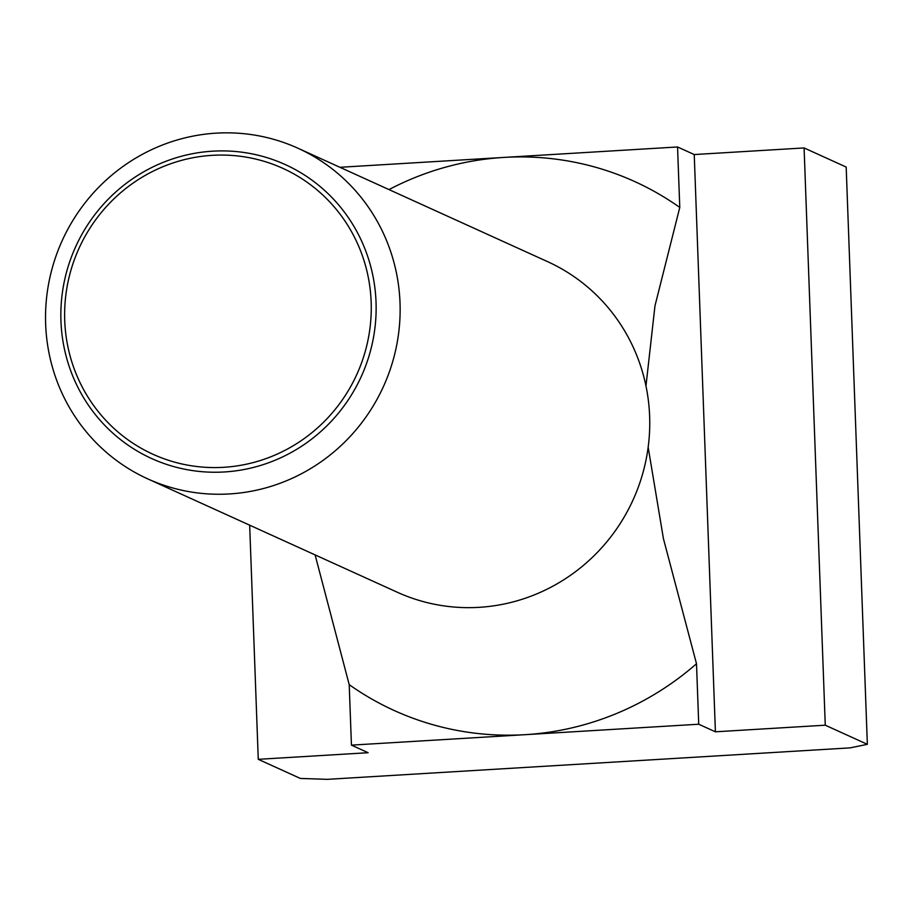 <?xml version="1.0" encoding="UTF-8"?>
<svg xmlns="http://www.w3.org/2000/svg" width="913" height="913" viewBox="0 0 913 913"><rect width="100%" height="100%" fill="white"/><g stroke="black" fill="none" stroke-linecap="round" stroke-linejoin="round"><path stroke-width="1.37" d="M45.65 324.206A181.584 176.414 -65.6 0 0 147.723 478.869A181.584 176.414 -65.6 0 0 400.02 302.876A181.584 176.414 -65.6 0 0 297.946 148.226A181.584 176.414 -65.6 0 0 45.65 324.206M376.03 302.089A161.441 156.853 114.4 0 1 224.381 471.964A161.441 156.853 114.4 0 1 60.954 321.056A161.441 156.853 114.4 0 1 212.615 151.181A161.441 156.853 114.4 0 1 376.03 302.089M147.723 478.869L397.338 592.263A181.584 176.414 -65.6 0 0 649.634 416.282A181.584 176.414 -65.6 0 0 547.549 261.632L297.946 148.226M371.157 302.1A157.013 152.539 -65.6 0 0 212.227 155.336A157.013 152.539 -65.6 0 0 64.732 320.543A157.013 152.539 -65.6 0 0 223.662 467.308A157.013 152.539 -65.6 0 0 371.157 302.1M388.995 189.584A290.528 282.265 114.4 0 1 503.908 157.424A290.528 282.265 114.4 0 1 679.774 207.445L677.549 146.97L339.91 167.296M648.162 447.199L663.42 538.636L696.505 663.751A290.528 282.265 114.4 0 1 525.078 734.68L698.719 724.226L715.404 731.804L825.261 725.196L867.35 744.323L846.18 167.056L804.091 147.94L694.234 154.548L677.549 146.97M315.111 554.91L349.211 684.659L351.437 745.134L525.078 734.68A290.528 282.265 114.4 0 1 349.211 684.659M645.97 385.948L654.975 305.844L679.774 207.445M696.505 663.751L698.719 724.226M867.35 744.323L850.094 747.873L327.39 779.337L300.354 778.447L258.265 759.319L368.122 752.711L351.437 745.134M249.671 525.18L258.265 759.319M694.234 154.548L715.404 731.804M804.091 147.94L825.261 725.196"/></g></svg>
